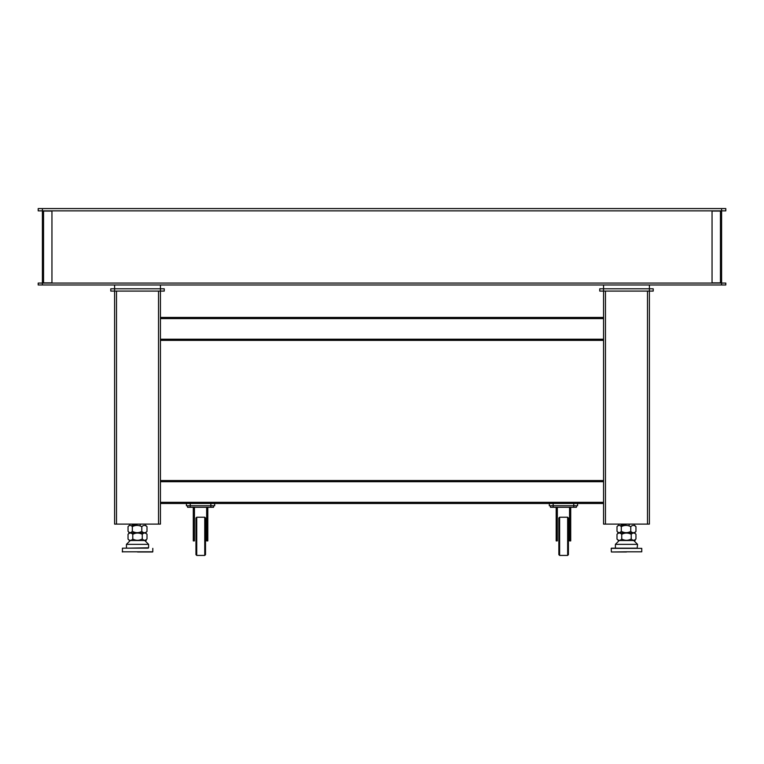 <?xml version="1.0" encoding="UTF-8"?>
<svg xmlns="http://www.w3.org/2000/svg" width="764" height="764" viewBox="0 0 764 764"><rect width="100%" height="100%" fill="white"/><g stroke="black" fill="none" stroke-linecap="round" stroke-linejoin="round"><path stroke-width="1.15" d="M635.658 531.782L634.559 532.89L617.789 532.89L634.55 532.89L635.963 534.265L635.963 538.935C634.397 540.664 632.821 540.683 631.226 538.973C628.104 540.711 624.942 540.74 621.734 539.059C620.177 540.778 618.592 540.788 616.997 539.107L616.997 534.313C618.563 532.632 620.139 532.632 621.734 534.303C624.866 532.642 628.027 532.632 631.226 534.275C632.783 532.632 634.368 532.632 635.963 534.265M616.997 539.107L618.401 540.53L635.17 540.53M631.656 540.53L629.536 540.53L631.656 540.53M618.401 532.89L616.997 534.313M634.559 540.406L635.963 538.935M632.344 540.53L628.447 540.53L632.344 540.53M625.124 540.53L618.401 540.53L619.222 540.53L615.402 544.35L637.558 544.35L637.176 548.17L615.784 548.17M632.974 540.186L634.225 540.167M631.226 538.973L631.226 534.275M621.734 539.059L621.734 534.303M647.49 291.084L647.49 524.104L649.4 524.104L649.4 291.084L599.74 291.084L599.74 288.792L603.56 288.792L603.56 284.972M647.49 524.104L603.56 524.104L603.56 288.792L649.4 288.792L649.4 284.972M621.132 525.25L626.184 525.25M618.401 532.766L617.312 531.629M617.809 532.89L620.282 532.89M617.274 526.348L617.006 526.625C618.429 524.992 619.852 524.992 621.294 526.635C624.427 524.992 627.588 525.002 630.758 526.663C632.477 524.992 634.206 524.992 635.954 526.673L635.428 526.148M634.55 525.25L635.954 526.673L635.954 531.467C634.235 533.148 632.506 533.138 630.758 531.419C627.616 533.1 624.465 533.071 621.294 531.333C619.871 533.043 618.448 533.024 617.006 531.295L617.274 531.591M621.132 532.89L627.387 532.89M618.391 525.25L617.302 526.32M617.006 526.625L617.006 531.295M630.758 531.419L630.758 526.663M621.294 531.333L621.294 526.635M615.402 547.788L615.402 544.35M633.738 540.53L637.558 544.35M629.154 525.25L629.154 524.104M623.806 525.25L623.806 524.104M649.4 288.792L653.22 288.792L653.22 291.084L649.4 291.084L649.4 288.792M626.48 551.99L611.391 551.99L626.48 551.99M626.48 548.17L611.391 548.17L626.48 548.17M577.584 503.476L577.584 505.768L549.316 505.768L549.316 503.476L603.56 503.476M132.172 525.25L137.224 525.25M146.698 531.782L145.599 532.89L128.829 532.89L145.599 532.89L147.003 534.265L147.003 538.935C145.437 540.664 143.861 540.683 142.266 538.973C139.143 540.711 135.982 540.74 132.774 539.059C131.217 540.778 129.632 540.788 128.037 539.107L128.037 534.313C129.603 532.632 131.179 532.632 132.774 534.303C135.906 532.642 139.067 532.632 142.266 534.275C143.823 532.632 145.408 532.632 147.003 534.265M128.849 532.89L138.427 532.89M128.314 526.348L128.046 526.625C129.469 524.992 130.892 524.992 132.334 526.635C135.467 524.992 138.628 525.002 141.798 526.663C143.517 524.992 145.246 524.992 146.994 526.673L146.468 526.148M145.59 525.25L146.994 526.673L146.994 531.467C145.275 533.148 143.546 533.138 141.798 531.419C138.656 533.1 135.505 533.071 132.334 531.333C130.911 533.043 129.488 533.024 128.046 531.295L128.314 531.591M132.172 532.89L131.322 532.89M129.431 525.25L128.342 526.32M128.046 526.625L128.046 531.295M141.798 531.419L141.798 526.663M132.334 531.333L132.334 526.635M158.53 291.084L158.53 524.104L160.44 524.104L160.44 291.084L114.6 291.084L114.6 524.104L116.51 524.104L116.51 291.084M158.53 524.104L116.51 524.104M148.216 548.17L122.431 548.17L122.431 551.99M137.52 551.99L152.609 551.99L137.52 551.99M137.52 548.17L122.431 548.17L137.52 548.17M214.684 503.476L214.684 505.768L186.416 505.768L186.416 503.476L549.316 503.476M144.778 540.53L148.598 544.35L148.598 547.788L126.824 548.17M148.598 544.35L126.442 544.35L126.442 547.788M143.384 540.53L139.487 540.53L143.384 540.53M146.21 540.53L129.441 540.53L130.262 540.53L126.442 544.35M140.194 525.25L140.194 524.104M134.846 525.25L134.846 524.104M114.6 284.972L114.6 291.084L110.78 291.084L110.78 288.792L164.26 288.792L164.26 291.084L160.44 291.084L160.44 284.972M142.696 540.53L140.576 540.53L142.696 540.53M129.441 532.89L128.037 534.313M145.599 540.406L147.003 538.935M136.164 540.53L129.441 540.53L128.037 539.107M142.266 538.973L142.266 534.275M132.774 539.059L132.774 534.303M603.56 317.442L160.44 317.442M160.44 340.362L603.56 340.362M160.44 503.476L186.416 503.476M603.56 480.556L160.44 480.556M38.2 283.062L38.2 284.972L42.402 284.972L42.402 283.062L38.2 283.062M42.402 283.062L725.8 283.062L725.8 284.972L42.402 284.972M720.452 282.871L712.048 282.871L712.048 211.055L721.598 211.055L721.598 282.871L720.452 282.871L720.452 211.055M43.548 211.055L51.952 211.055L51.952 282.871L42.402 282.871L42.402 211.055L43.548 211.055L43.548 282.871M725.8 208.572L725.8 210.864L721.598 210.864L721.598 208.572L725.8 208.572M42.402 208.572L42.402 210.864L38.2 210.864L38.2 208.572L721.598 208.572M42.402 210.864L721.598 210.864M204.752 517.228L205.516 517.992L205.516 554.664L204.752 555.428L204.752 517.228L196.73 517.228L196.73 555.428L195.966 554.664L195.966 517.992L196.73 517.228M204.752 555.428L196.73 555.428M193.292 529.452L194.438 529.452L194.438 540.912L193.292 540.912L193.292 507.296M206.662 529.452L207.808 529.452L207.808 540.912L206.662 540.912L206.662 507.296M194.438 529.452L194.438 507.296M207.808 529.452L207.808 507.296M213.538 505.768L213.538 507.296L187.562 507.296L187.562 505.768M567.652 517.228L568.416 517.992L568.416 554.664L567.652 555.428L567.652 517.228L559.63 517.228L559.63 555.428L558.866 554.664L558.866 517.992L559.63 517.228M567.652 555.428L559.63 555.428M556.192 529.452L557.338 529.452L557.338 540.912L556.192 540.912L556.192 507.296M569.562 529.452L570.708 529.452L570.708 540.912L569.562 540.912L569.562 507.296M557.338 529.452L557.338 507.296M570.708 529.452L570.708 507.296M576.438 505.768L576.438 507.296L550.462 507.296L550.462 505.768M626.48 551.799L611.391 551.99L611.2 548.361L641.76 548.361L641.76 551.799L626.48 551.799M605.47 524.104L605.47 291.084M553.136 507.296L553.136 503.476M573.764 507.296L573.764 503.476M152.8 548.361L152.8 551.799L122.24 551.799M190.236 507.296L190.236 503.476M210.864 507.296L210.864 503.476M160.44 318.588L603.56 318.588M603.56 339.216L160.44 339.216M603.56 502.33L160.44 502.33M160.44 481.702L603.56 481.702M721.598 283.062L721.598 284.972M129.441 532.766L128.352 531.629"/></g></svg>
